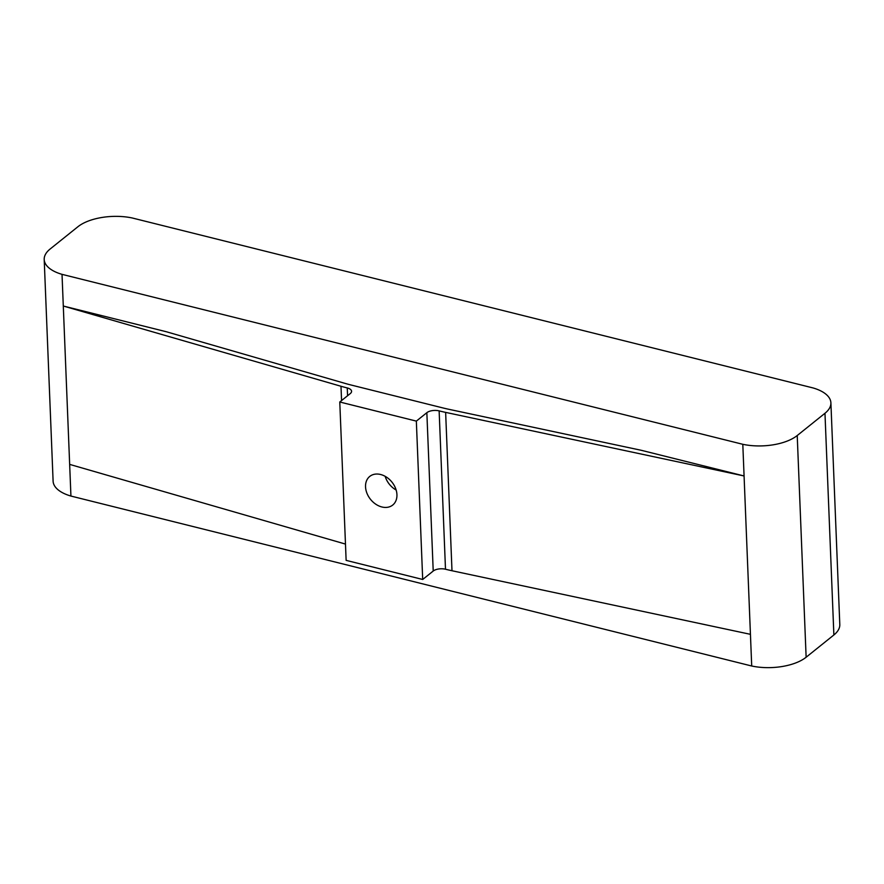 <?xml version="1.0" encoding="UTF-8"?>
<svg xmlns="http://www.w3.org/2000/svg" width="884" height="884" viewBox="0 0 884 884"><rect width="100%" height="100%" fill="white"/><g stroke="black" fill="none" stroke-linecap="round" stroke-linejoin="round"><path stroke-width="1.33" d="M448.962 409.325L641.22 450.287L744.074 475.968L445.635 412.386A125.307 58.245 177.7 0 1 439.138 410.883A8.95 4.166 -2.3 0 0 426.85 412.684L416.342 421.115L339.776 401.999L350.285 393.568A8.95 4.166 177.7 0 0 351.578 391.292A8.95 4.166 177.7 0 0 347.257 387.943A125.307 58.245 -2.3 0 1 340.992 386.264L63.294 306.03L166.159 331.699L345.047 383.391A118.147 54.919 177.7 0 0 350.959 384.982L442.84 407.911A118.147 54.919 -2.3 0 0 448.962 409.325M69.659 464.387L62.024 274.349A41.216 19.161 177.7 0 1 44.2 259.476A41.216 19.161 177.7 0 1 50.123 249.023L77.869 226.768A41.216 19.161 177.7 0 1 132.291 217.994L813.07 387.943A41.216 19.161 177.7 0 1 830.894 402.806L839.8 624.524A41.216 19.161 177.7 0 1 833.877 634.977L806.131 657.232A41.216 19.161 177.7 0 1 751.709 666.006L70.93 496.057L69.659 464.387L345.478 544.08M751.709 666.006L750.439 634.325L451.989 570.744A125.307 58.245 177.7 0 1 445.492 569.241A8.95 4.166 -2.3 0 0 433.215 571.042L422.696 579.473L346.13 560.368L339.776 401.999M422.696 579.473L416.342 421.115M381.888 506.974A18.343 13.746 -128.7 0 0 392.717 505.051A18.343 13.746 -128.7 0 0 391.966 482.134A18.343 13.746 -128.7 0 0 369.755 476.421A18.343 13.746 -128.7 0 0 366.959 493.272A18.343 13.746 -128.7 0 0 381.888 506.974M830.894 402.806A41.216 19.161 177.7 0 1 824.971 413.27L797.224 435.525A41.216 19.161 177.7 0 1 742.803 444.298L62.024 274.349M750.439 634.325L742.803 444.298M385.17 476.343A18.343 13.746 -128.7 0 0 396.142 490.023M70.93 496.057A41.216 19.161 177.7 0 1 53.106 481.194L44.2 259.476M833.877 634.977L824.971 413.27M806.131 657.232L797.224 435.525M451.989 570.744L445.635 412.386M445.492 569.241L439.138 410.883M433.215 571.042L426.85 412.684M341.567 400.562L340.992 386.264M347.567 395.745L347.257 387.943"/></g></svg>
